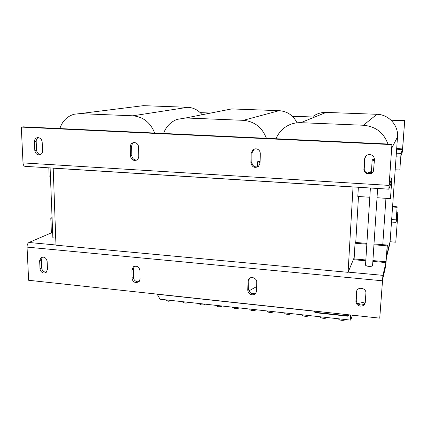 <?xml version="1.0" encoding="UTF-8"?>
<svg xmlns="http://www.w3.org/2000/svg" width="426" height="426" viewBox="0 0 426 426"><rect width="100%" height="100%" fill="white"/><g stroke="black" fill="none" stroke-linecap="round" stroke-linejoin="round"><path stroke-width="0.64" d="M252.022 152.817L251.148 153.222L253.001 149.601L255.845 148.749C258.619 149.18 260.11 150.831 260.307 153.701L260.052 163.094L258.465 166.465C254.423 168.408 251.91 167.114 250.914 162.583L251.787 162.136L252.022 152.817L254.258 148.956M364.848 158.76L364.507 159.207L365.018 157.322C366.051 155.479 367.633 154.563 369.773 154.574C372.771 155.027 374.326 156.747 374.443 159.734L373.48 170.986C371.701 176.044 363.335 174.234 363.916 168.941L364.257 168.44L364.848 158.76L365.684 156.321M36.189 141.448L34.421 141.767C34.437 139.739 35.278 138.402 36.95 137.763L38.116 137.619C40.486 138.008 41.849 139.526 42.195 142.177L42.552 150.863C42.541 152.806 41.748 154.111 40.172 154.776C37.227 155.234 35.438 153.786 34.804 150.426L36.561 150.069L36.189 141.448C36.178 139.653 36.876 138.381 38.271 137.63M131.677 146.475L130.287 146.832C130.34 144.931 131.155 143.599 132.736 142.832L134.408 142.545C136.954 142.944 138.37 144.526 138.658 147.274L138.754 156.273C138.706 158.067 137.955 159.356 136.501 160.144C133.136 160.991 131.107 159.542 130.409 155.804L131.794 155.41L131.677 146.475C131.725 144.638 132.502 143.322 134.014 142.545M256.042 292.768L252.858 293.759C250.232 293.232 248.816 291.656 248.619 289.036L248.837 280.457L249.428 278.428M252.027 294.797C249.386 294.265 247.969 292.683 247.772 290.053L247.985 281.437L248.72 279.19C250.887 275.76 257.08 278.151 256.761 282.31L256.521 290.953L255.882 293.029C254.972 294.323 253.683 294.914 252.027 294.797M365.306 302.444C364.368 304.239 362.824 305.08 360.668 304.968C357.84 304.404 356.365 302.769 356.248 300.053L356.855 290.617M360.321 306.102C357.483 305.533 355.998 303.887 355.88 301.166L356.578 291.325C357.771 286.288 366.488 288.003 365.907 293.184L365.22 302.87C364.47 305.112 362.84 306.188 360.321 306.102M46.503 272.182L45.561 272.214C43.298 271.74 42.004 270.286 41.673 267.847L41.327 259.86L42.392 257.038M43.905 273.082C41.631 272.603 40.332 271.144 40.001 268.7L39.65 260.68L41.215 257.464C44.309 256.484 46.285 257.805 47.142 261.426L47.478 269.466L46.008 272.587L43.905 273.082M139.222 281.517L137.444 281.762C135.026 281.267 133.679 279.76 133.402 277.241L133.295 268.987L134.291 266.314M136.139 282.704C133.705 282.204 132.353 280.691 132.081 278.162L131.964 269.876L133.274 266.9C136.757 265.35 139.004 266.612 140.016 270.675L140.106 278.987L138.908 281.842L136.139 282.704M345.22 319.521C344.836 320.192 343.601 320.448 341.519 320.299C339.698 320.043 338.723 319.591 338.611 318.952L338.617 318.797M172.397 300.575L168.371 301.241L166.364 300.319L166.364 299.909M326.939 317.514C326.508 318.174 325.262 318.43 323.201 318.281C321.438 318.036 320.506 317.604 320.395 316.981L320.405 316.8M188.729 302.364C187.967 302.955 186.636 303.179 184.73 303.04L182.647 302.087L182.647 301.699M205.257 304.175C204.533 304.776 203.213 305.005 201.29 304.867L199.128 303.871L199.134 303.504M221.994 306.012C221.312 306.619 219.997 306.848 218.059 306.709L215.817 305.676L215.822 305.335M238.943 307.87C238.294 308.483 236.994 308.722 235.035 308.578L232.708 307.503L232.713 307.183M256.101 309.75C255.493 310.373 254.2 310.613 252.224 310.469C250.696 310.266 249.892 309.894 249.812 309.351L249.817 309.063M273.471 311.656C272.912 312.285 271.628 312.53 269.631 312.386C268.05 312.173 267.214 311.784 267.123 311.225L267.134 310.959M291.07 313.584C290.548 314.223 289.275 314.473 287.257 314.324C285.622 314.1 284.754 313.701 284.659 313.121L284.669 312.881M308.887 315.538C308.413 316.188 307.151 316.438 305.112 316.289C303.413 316.055 302.519 315.639 302.412 315.043L302.423 314.83M374.433 159.899L372.862 159.43L374.449 159.239M370.396 188.02L365.513 265.217C366.871 266.367 369.092 266.665 372.18 266.112L372.569 265.728L377.633 188.473M279.158 110.675L243.31 120.329L185.731 117.97L231.701 108.923L279.158 110.675C287.22 111.292 293.147 115.286 296.949 122.661M185.731 117.97L176.902 119.413C170.485 122.044 166.039 126.724 163.557 133.455M256.644 286.56L248.976 290.873M243.31 120.329C254.508 121.399 262.198 127.39 266.388 138.301M201.961 114.509C198.117 110.02 193.399 107.618 187.802 107.299L143.397 105.659L79.8 113.63L132.875 115.803C143.205 116.815 150.474 122.555 154.681 133.034M139.627 280.936L135.457 281.016M79.8 113.63L74.103 114.237C67.058 116.325 62.308 121.101 59.858 128.567M353.042 186.929L348.079 272.326L55.971 245.184L53.207 168.105M389.486 245.099L390.12 241.361L397.511 136.959C398.598 125.356 388.704 114.461 376.951 114.29L326.124 112.411L300.751 122.683L363.431 125.255C375.615 126.389 383.778 132.646 387.937 144.031M382.766 244.678L385.94 198.319M365.354 301.837L357.723 303.626M300.751 122.683C294.957 122.512 289.701 124.072 284.983 127.363C280.92 130.308 277.933 134.105 276.037 138.759M326.124 112.411C321.406 112.288 317.109 113.566 313.232 116.255M358.49 196.508L355.753 242.458M348.079 272.326L354.192 257.592M352.994 186.998L53.01 168.158M52.867 237.378L52.84 237.468C52.989 237.868 53.937 238.075 55.699 238.086M372.851 261.41L385.977 262.57L382.91 275.356L379.747 318.142L28.633 280.276L27.046 247.112C27.067 244.796 27.701 243.257 28.947 242.49L51.083 232.99L52.67 233.134M258.161 166.699C254.492 167.487 252.368 165.964 251.787 162.136M373.32 171.337C370.849 175.48 363.729 173.19 364.257 168.44M40.614 154.585C38.26 154.196 36.908 152.694 36.561 150.069M136.629 160.08C133.796 160 132.188 158.445 131.794 155.41M391.883 178.025L389.119 185.427L391.947 144.222L23.121 126.836L21.3 127.092L23.015 162.897C23.185 164.862 23.803 166.007 24.868 166.326L388.826 189.176L391.648 181.487L390.477 198.623L391.925 177.988L389.62 177.892M25.134 166.342L24.868 166.326M391.947 144.222L388.826 189.176M251.148 153.222L250.914 162.583M364.507 159.207L363.916 168.941M34.421 141.767L34.804 150.426M130.287 146.832L130.409 155.804M391.739 144.6L21.3 127.092M48.809 167.828L49.134 176.087L50.433 176.172M358.367 187.264L357.819 196.466L369.811 197.254M377.026 197.733L390.477 198.623M379.747 318.142L382.575 279.749L385.748 265.856L387.378 245.062L373.996 243.96M366.898 243.374L355.396 242.431L355.044 243.214L354.112 258.923L353.926 259.935L353.245 259.876M52.084 218.224L50.806 218.123L51.365 232.276L51.083 232.99M52.063 217.633L50.806 218.123M387.378 245.062L387.175 245.866L373.937 244.774M366.845 244.189L355.044 243.214M385.977 262.57L387.175 245.866M374.39 160.575L372.164 160.064L372.814 159.473M372.074 172.626L371.392 172.29L372.164 160.064M371.435 171.614L368.74 172.221L371.541 172.956M368.655 173.526L368.74 172.221M260.004 163.637L260.068 162.53M257.453 166.928L257.592 161.742L260.036 162.524M260.1 161.342L257.592 161.742M260.084 161.891L260.217 156.944M395.781 242.197L397.927 212.755L396.233 219.736L397.154 206.796L396.02 222.399L397.724 215.279L395.781 242.197L390.094 241.739M392.554 206.983L397.032 207.292M392.591 206.482L397.154 206.796M396.361 153.19L401.031 153.424L399.838 169.67L400.834 156.134L402.314 152.055L402.661 148.626L404.7 120.563L402.559 148.903L396.686 148.615M399.721 170.033L395.19 169.782M200.396 112.81L208.948 113.14M292.47 116.389L311.06 117.107M391.063 120.217L404.604 120.739M200.209 112.634L209.672 113.002M292.279 116.202L311.47 116.948M390.866 120.025L404.7 120.563M401.031 153.424L402.559 148.903M350.342 314.968L350.774 320.128L160.006 299.212L157.167 294.137M314.729 311.252L157.167 294.254M350.774 320.128L352.377 315.187M350.337 315.091L348.612 314.905M248.619 289.036L247.772 290.053M356.248 300.053L355.88 301.166M41.673 267.847L40.001 268.7M133.402 277.241L132.081 278.162M187.802 107.299L132.875 115.803M376.951 114.29L363.431 125.255M397.511 136.959L391.664 148.323M390.12 241.361L386.648 255.541M28.947 242.49L55.96 244.998M388.922 185.385L23.015 162.897M52.643 232.388L51.365 232.276M386.062 261.734L372.904 260.579M365.849 259.956L354.112 258.923M27.046 247.112L382.33 280.777M354.001 259.743L365.796 260.787M348.159 272.129L382.91 275.356M397.9 212.808L396.728 212.723M396.121 219.859L391.664 219.534M396.105 156.821L400.658 157.056M396.643 149.191L402.501 149.473M347.797 314.697L347.733 315.842L315.123 312.311L315.176 311.177M348.649 314.787L348.292 315.836L347.744 316.193L315.155 312.657L314.692 312.114L314.734 311.129L314.692 312.114L315.155 312.657L347.733 316.161M348.633 314.787L348.292 315.836L347.744 316.193L347.733 315.842L348.314 315.73L348.367 314.755M314.697 312.146L315.133 312.625M133.295 268.987L131.964 269.876M41.327 259.86L39.65 260.68M356.786 291.171L356.424 292.241M248.837 280.457L247.985 281.437M389.747 244.029L386.526 257.24M389.62 177.85L391.904 177.988M50.108 167.913L52.84 237.468M396.734 212.67L397.921 212.755M391.489 222.063L396.02 222.399M133.274 266.9L133.902 266.479M41.215 257.464L41.78 257.192M356.578 291.325L356.706 290.958M248.72 279.19L249.237 278.593M132.736 142.832L133.897 142.55M36.95 137.763L37.786 137.619M365.018 157.322L365.354 156.885M253.001 149.601L253.864 149.212"/></g></svg>
